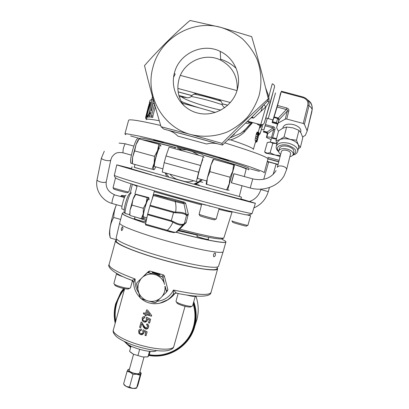<?xml version="1.0" encoding="UTF-8"?>
<svg xmlns="http://www.w3.org/2000/svg" width="409" height="409" viewBox="0 0 409 409"><rect width="100%" height="100%" fill="white"/><g stroke="black" fill="none" stroke-linecap="round" stroke-linejoin="round"><path stroke-width="0.61" d="M128.84 191.954L128.6 191.974C127.025 191.898 114.172 188.385 113.037 187.721L115.471 178.084M115.604 178.073L116.054 178.155M219.137 208.59L216.228 218.994L215.916 219.009C214.045 218.902 200.456 215.103 199.086 214.306L201.719 204.025M248.299 214.945L250.599 215.753L246.376 214.776M289.869 156.606C291.781 156.258 292.9 155.507 293.227 154.351C293.36 152.148 291.407 150.394 287.369 149.091C282.68 148.104 279.812 148.733 278.759 150.967C278.539 152.117 279.173 153.263 280.661 154.398M293.866 151.795L293.882 151.734C294.02 149.525 292.067 147.767 288.038 146.463C283.36 145.481 280.492 146.115 279.434 148.365L278.78 150.885M282.803 128.211L283.048 127.286C284.388 124.356 287.936 123.482 293.703 124.658C298.667 126.269 301.044 128.503 300.84 131.361L300.82 131.442M298.693 147.342L298.253 144.648C296.827 142.317 294.102 140.558 290.073 139.382C285.983 138.36 282.553 138.441 279.792 139.638L277.312 142.286L276.32 146.069M275.523 92.899L268.212 118.646M272.972 119.929L279.061 99.673L280.318 94.182M290.518 154.024L290.61 153.764C290.692 152.352 289.444 151.233 286.862 150.4C283.866 149.766 282.031 150.169 281.356 151.601L281.326 151.826M276.049 164.213L278.033 164.571M278.079 164.398L267.445 161.417M278.723 161.887L268.151 158.937M280.114 156.509L274.996 154.985L265.758 153.124M276.116 163.983L268.636 161.954M231.428 182.332L233.887 173.687L252.767 178.891L250.231 187.982L231.325 182.757L231.428 182.332M138.876 139.295C138.124 139.832 137.173 141.606 136.028 144.612L132.639 157.117L132.127 162.041L132.409 163.764L132.639 157.117L134.668 150.885L136.028 144.612L139.055 139.034M131.611 163.273L131.146 163.416L130.819 163.053C129.106 160.195 135.844 136.887 137.818 138.815M130.819 163.053L132.347 163.513M159.745 148.032C158.605 146.739 153.539 164.413 154.449 166.494L154.924 166.627M202.864 159.899C202.445 158.799 197.404 176.555 197.598 178.447L197.828 178.508M231.468 182.792L234.009 173.723M206.146 184.214L207.389 177.803L210.88 165.231L213.028 159.49L213.667 159.372L210.88 165.231L209.889 171.652L207.389 177.803L206.714 184.372L206.151 184.219L227.603 190.165L227.711 189.924M122.363 209.05L121.943 208.933C121.038 207.435 124.765 194.745 126.003 195.119L126.105 195.144M143.748 216.918L143.334 216.801C142.526 215.032 147.168 199.101 148.37 199.51L148.467 199.536M131.458 192.971L131.33 192.936C129.597 192.322 124.019 211.295 125.297 213.483L129.76 214.74L130.057 210.052L132.93 199.49C134.024 196.514 134.898 194.776 135.563 194.265M208.513 237.286L204.485 236.463M193.483 302.64C196.029 310.359 196.305 318.12 194.311 325.927L193.702 328.003M123.646 288.488L120.839 292.277L115.681 303.734C113.953 310.17 113.789 316.668 115.185 323.222M124.244 341.438L130.665 347.517M148.876 355.462C168.666 359.209 189.556 346.198 194.679 326.689L194.868 325.983C196.928 317.819 196.555 309.731 193.743 301.709M110.072 236.494L109.515 234.623C108.968 229.776 112.429 214.592 116.386 204.679M120.568 196.412L121.381 195.62M110.154 237.062L110.292 237.987C108.947 230.604 110.087 223.769 113.702 217.47C113.82 213.048 114.724 208.789 116.412 204.689M121.212 196.591L121.775 195.405L125.323 195.778M122.782 229.05C123.027 227.598 122.879 226.837 122.347 226.775L121.483 228.345C121.202 229.792 121.33 230.548 121.856 230.61L122.782 229.05M215.477 254.991L215.359 253.135C214.674 252.823 214.04 253.365 213.462 254.761L213.626 256.632C214.311 256.939 214.929 256.392 215.477 254.991M145.686 221.484L143.625 221.463C138.436 220.241 135.297 219.26 134.203 218.513L134.576 218.462M208.237 239.178L208.529 239.429L206.606 239.239C203.038 238.544 196.3 236.407 196.734 236.116L197.107 236.065M174.607 232.552C173.805 232.675 171.356 232.174 167.255 231.039L167.342 230.287C169.709 228.028 171.555 225.313 172.869 222.143L171.11 221.315L147.542 214.679L145.563 224.132L167.342 230.287C171.662 231.75 174.52 232.404 175.916 232.24C188.753 235.707 199.843 238.391 209.193 240.287C219.745 242.373 225.313 242.946 225.901 241.995L225.911 241.734M221.525 238.917L225.63 241.269C227.164 243.002 221.678 242.644 209.183 240.195C199.858 238.299 188.794 235.62 175.993 232.164M178.212 230.742L197.373 235.119M119.612 223.156L116.146 237.946C116.095 240.426 125.655 244.925 144.817 251.443C163.211 257.522 186.688 263.493 201.611 265.932C212.015 267.588 217.644 267.721 218.493 266.331L218.564 266.101M223.202 251.586L223.145 251.76C222.384 252.864 216.775 252.46 206.32 250.553C191.315 247.762 167.567 241.617 148.907 235.65C129.448 229.28 119.694 225.083 119.632 223.053M128.978 279.173L131.954 280.354L135.185 279.025C134.704 284.061 135.875 288.652 138.697 292.798L140.144 297.706L141.11 298.616L147.767 300.866L154.745 302.563L155.931 302.271L159.582 298.78C156.575 300.922 153.232 301.75 149.556 301.259L148.426 301.039M217.266 267.644L217.644 268.856C217.394 272.118 190.308 267.885 160.921 259.424C133.891 251.77 113.656 243.079 115.594 240.553L116.493 239.889M140.65 334.613L142.01 334.731L143.84 333.35L143.82 331.382L145.849 332.394L145.016 335.411L146.085 335.692L147.153 331.817L143.14 329.807L142.746 330.82L142.976 332.773L142.352 333.488L140.88 333.55C139.745 333.202 139.27 332.456 139.443 331.316L141.309 330.278L141.494 329.199C140.236 328.954 139.305 329.393 138.702 330.503L138.922 333.396L140.65 334.613L139.024 333.253L138.702 330.503M142.828 325.784L143.922 327.803L145.573 329.03C146.882 329.281 147.823 328.805 148.401 327.599L148.564 327.134C148.958 325.595 148.421 324.511 146.943 323.882L146.545 324.899C147.485 325.232 147.838 325.881 147.608 326.857L145.855 327.982L144.305 326.408L141.795 322.353L141.11 322.016L139.638 327.358L140.67 327.691L141.775 323.693L142.93 325.646L141.775 323.693M144.121 322.047L145.481 322.159L147.312 320.789L147.296 318.8L149.326 319.812L148.487 322.839L149.561 323.12L150.63 319.24L146.616 317.226L146.223 318.243L146.448 320.211L145.824 320.912L144.346 320.978C143.216 320.63 142.736 319.889 142.91 318.744L144.781 317.696L144.965 316.617C143.717 316.382 142.787 316.811 142.179 317.911L142.388 320.83L144.121 322.047L142.49 320.697L142.179 317.911M146.386 314.772L151.473 316.198L151.678 315.462L147.659 310.15L146.611 309.833L145.63 313.406L143.656 312.788L143.365 313.836L145.338 314.455L145.047 315.503L146.095 315.82L146.478 314.644L151.514 316.055M175.251 293.059C172.583 296.612 169.26 299.332 165.282 301.228M152.833 303.672C161.315 304.184 168.145 301.044 173.319 294.24L173.482 290.047L176.458 293.141M192.578 305.876L191.801 306.285C189.055 306.816 178.196 303.713 176.356 301.868L175.988 301.188L178.135 293.473M196.402 296.126L195.231 296.397M130.491 287.803L129.725 288.212C126.995 288.78 116.09 285.86 114.254 284.071L113.891 283.406L116.56 273.601M123.395 276.806C118.927 275.446 116.657 274.362 116.575 273.555M128.993 288.754L128.416 288.964C126.038 289.46 116.616 286.934 115.016 285.375L114.694 284.817M133.554 354.25L129.142 370.247C129.116 371.188 130.578 372.144 133.533 373.11C136.882 373.979 138.891 373.99 139.561 373.136L139.576 373.09M123.728 384.169L126.258 386.51L129.382 387.747L132.792 388.458L136.632 387.865L140.134 375.227L136.739 374.204L133.002 374.337L130.19 372.262L127.076 371.357L128.334 369.322M123.891 384.378L124.433 385.258L126.258 386.51L129.489 387.042L133.002 374.337M136.795 282.834L136.637 283.764L136.795 282.834L141.811 277.9L140.599 279.26L138.247 283.958L137.859 289.224L140.251 297.737M136.637 283.764L137.777 289.245L136.637 283.764M147.71 272.476L148.774 271.433L149.904 271.136M159.336 274.736C157.245 273.667 155.031 273.059 152.685 272.921M152.179 272.389C152.644 271.729 160.788 274.066 160.016 274.638L159.725 274.73C157.061 274.526 154.587 273.841 152.306 272.68L152.179 272.389M217.026 268.493L216.98 268.662C216.494 269.761 213.201 270.006 207.102 269.393C194.454 268.094 169.617 262.302 148.912 255.712C128.16 249.117 115.123 242.936 116.263 240.727L116.677 239.219M240.824 199.183L251.878 202.271L240.804 199.209L241.422 197.061L194.633 184.331L239.296 196.473L241.995 185.706M247.542 214.976L247 214.848M131.473 168.84L121.248 165.988L131.483 168.794M154.699 175.686L209.873 191.013M210.211 206.3L208.973 205.952M176.657 197.23L205.783 205.108M131.54 168.59L116.785 164.837C115.261 164.674 143.262 172.71 180.282 182.992C220.676 194.224 256.075 203.748 255.38 203.273L240.901 198.907M134.203 167.271L168.707 177.133M144.346 140.318C149.086 141.008 159.275 143.385 174.919 147.45M165.144 172.849L166.647 176.545L134.188 167.327L135.042 164.5M246.141 169.173L246.146 169.142C246.607 168.385 230.211 162.925 206.703 156.182L202.782 154.955L202.026 154.111L186.284 149.832L178.585 149.73M177.025 147.24L192.266 151.299M181.146 149.326L177.757 148.431M175.43 147.828L174.633 147.618M153.007 67.056C144.714 95.45 162.756 127.47 191.085 134.597C203.089 137.465 215.691 136.56 227.302 131.974C234.786 128.283 241.448 123.411 247.276 117.368C252.481 110.767 256.423 103.472 259.101 95.486C262.123 83.231 261.336 70.43 256.826 58.722C253.181 51.202 248.36 44.55 242.363 38.778C235.809 33.661 228.57 29.837 220.65 27.321C192.261 19.238 160.123 38.354 153.007 67.056M144.5 65.614C149.198 84.985 154.714 105.353 161.039 126.724L191.085 134.597L221.954 143.365C237.384 127.925 252.834 113.068 268.304 98.799C263.023 77.05 257.476 56.335 251.673 36.652L220.65 27.321L190.042 20.45C174.081 34.213 158.902 49.269 144.5 65.614M237.317 89.648L238.166 85.67C240.42 71.82 232.808 57.27 220.246 51.427C202.716 42.418 179.147 53.528 174.464 72.802C169.72 89.729 180.282 108.472 197.066 112.894C213.774 117.567 232.685 106.729 237.317 89.648M184.014 105.788C178.242 97.909 176.54 89.177 178.907 79.586C183.186 62.02 204.684 51.917 220.661 60.138C232.47 66.621 237.961 76.657 237.143 90.256M232.128 135.931L234.413 134.172L234.485 133.692M234.05 134.101L234.413 134.172M228.529 160.512C228.703 160.272 218.34 157.419 218.631 157.792L218.631 157.797C218.575 158.068 228.779 160.87 228.529 160.517L228.529 160.512M163.523 142.664C163.119 142.276 153.395 139.581 153.702 139.939L153.738 139.975C154.254 140.389 163.83 143.043 163.554 142.695L163.523 142.664M139.607 138.457L130.578 135.946L139.607 138.457M259.383 171.376L250.216 168.856L259.383 171.376M179.214 96.596L186.985 97.644C188.851 98.053 190.512 97.383 191.974 95.645L191.995 95.573C193.59 93.809 195.579 93.272 197.961 93.968L217.481 99.223C220.032 99.862 221.586 101.355 222.153 103.707L222.133 103.774C222.358 105.624 223.268 106.913 224.868 107.649M215.359 112.48L198.181 107.526C191.294 105.374 185.64 103.344 181.223 101.427M220.932 110.128C205.507 106.969 183.764 99.663 181.816 96.856M265.584 87.807L268.841 96.458L269.137 102.066L265.942 106.749L253.677 118.032L251.034 117.833M149.827 104.832L146.719 116.754L146.013 116.856L149.592 103.671L150.318 103.487L149.827 104.832L150.251 104.949M154.597 104.331L151.473 115.675L151.437 117.061L149.515 116.846L152.813 117.434L152.843 116.049L155.328 106.928M149.515 116.846L151.11 111.979L148.518 115.358L147.92 116.739L146.954 116.739L149.525 113.032L150.619 102.173L149.377 102.935L150.471 103.247M256.259 134.198L255.032 140.425L256.458 140.865L257.655 134.576L256.259 134.198C256.76 132.618 257.154 131.908 257.43 132.071L258.631 132.444M257.481 133.002L257.476 132.133M256.489 134.259L257.189 132.92L257.169 133.85M256.975 141.504L259.321 133.216L256.98 141.555L255.681 141.151M257.195 123.784L257.517 124.448L258.963 124.842L258.652 124.178M260.354 125.89L258.969 125.517L260.4 125.946L260.328 124.627M261.034 126.79L259.684 126.422L261.044 126.836L261.315 125.113M252.675 122.557L244.101 132.368C240.287 135.752 235.819 138.262 230.696 139.893L227.982 139.868M230.073 137.884L240.707 133.293L244.316 130.629L252.046 122.388L244.245 130.716L251.719 122.301M149.173 189.301L176.642 197.225M253.677 118.032L252.604 117.265L251.555 117.383L222.47 145.067L217.056 143.677C213.57 142.951 210.098 143.058 206.632 144.004L177.859 136.131C175.451 133.59 172.542 131.744 169.137 130.578L163.636 128.988L161.039 126.724M222.47 145.067L221.954 143.365M251.555 117.383L267.506 101.181L268.304 98.799M250.722 122.291C248.994 123.498 247.317 123.717 245.686 122.956M251.601 122.271C248.508 126.473 244.873 130.149 240.707 133.293L244.245 130.716L244.101 132.368M149.137 104.019L145.584 117.598L146.918 117.966L147.133 117.163M149.679 110.711L148.748 114.131M146.013 116.856L148.068 117.122L146.719 116.754M152.434 107.122L153.099 99.827L151.744 99.459L150.875 111.268L151.514 110.502L153.171 103.4L154.362 103.472M146.954 116.739L149.275 117.112L150.231 115.226M264.229 172.705L262.67 171.519L249.833 166.795C236.704 162.455 216.085 156.294 194.255 150.221C172.424 144.183 151.908 138.942 138.942 136.044L126.381 133.723L124.909 133.942L125.906 134.694M152.496 96.693L151.744 99.459L150.083 100.328L149.423 102.761M151.437 117.061L152.813 117.434M148.518 115.358L149.878 115.727M147.92 116.739L149.275 117.112M146.514 118.717L145.65 118.482L145.814 117.664M145.584 117.598L148.38 106.596M149.413 102.961L149.469 103.319L150.18 103.513M149.382 103.073L150.456 103.365M257.655 134.576C258.151 133.002 258.539 132.291 258.805 132.444L258.452 135.123L258.503 133.278M258.151 133.181L257.189 132.92M258.57 133.293L256.857 138.574L256.694 140.011L257.338 139.034L256.458 140.865M258.698 132.414L257.43 132.071M257.348 136.857L255.962 136.478M256.673 138.411L255.282 138.032M257.23 138.907L256.796 138.789M258.345 134.99L257.818 134.847M258.452 135.123L257.793 134.944M258.493 135.42L257.726 135.21M258.007 137.623L257.302 137.434M259.286 133.206L258.882 133.099M256.98 141.555L255.635 141.192M255.559 141.698L256.816 141.995L255.569 141.657M255.783 142.286L255.421 142.189M255.891 142.317L255.436 142.138M259.638 124.443L258.963 124.842M261.121 124.806L260.4 125.946M261.683 125.006L261.044 126.836M261.499 124.827L261.279 125.987L261.678 124.883M259.5 127.685L260.615 127.664L259.582 127.388M260.615 127.664L259.608 127.296M259.439 127.899L259.93 127.91L259.47 127.787M174.275 73.523L175.205 74.014L173.559 77.321M236.111 68.308C231.463 64.024 226.3 60.992 220.62 59.208M247.527 121.176L251.499 122.24M260.957 111.197L262.823 105.727M272.261 83.763L268.841 96.458L267.772 96.642M269.137 102.066L267.506 101.181M260.697 124.73L265.942 106.749L263.703 104.847M249.101 168.549L249.107 168.503C249.587 167.47 224.715 159.428 194.341 151.013C163.968 142.583 139.367 136.903 140.113 138.278L139.893 139.096M191.417 96.509C201.172 98.308 211.417 101.038 222.159 104.699M193.856 94.044C202.562 95.721 211.637 98.14 221.085 101.284M193.708 184.142L197.675 182.342L201.192 179.648L197.726 182.348L193.708 184.142L194.633 184.331M194.577 184.316L198.61 182.562L202.107 179.904M193.621 184.122L168.789 177.225L165.993 173.084L168.845 177.24M166.647 176.545L168.697 177.117M132.041 166.739L131.463 168.881L151.581 174.801M213.355 191.964L240.804 199.209M146.31 188.457L140.144 186.642M141.811 277.9L146.964 272.869L148.252 272.655L147.071 272.951L143.191 276.719C146.187 274.567 149.53 273.728 153.217 274.209L148.252 272.655M153.217 274.209L156.785 275.073L153.217 274.209M156.785 275.073L161.938 276.407L162.961 277.455L161.933 276.576L156.739 275.221C160.139 276.77 162.567 279.265 164.029 282.706L162.792 277.46M164.029 282.706L164.612 284.454L164.029 282.706M163.339 274.879L161.933 276.576M159.704 298.821L156.09 302.297L154.699 302.65L149.53 301.336L154.745 302.563M160.773 297.788L155.931 302.271M156.09 302.297L154.904 302.68M147.102 300.656L146.044 300.242C142.659 298.688 140.236 296.198 138.779 292.767L138.38 291.658M147.128 300.666L141.11 298.616M146.039 300.324L141.125 298.718L140.221 297.89M167.557 290.574L167.843 289.674L166.422 291.464L164.95 286.264C165.338 289.971 164.413 293.299 162.184 296.244L166.274 292.389M165.088 286.188L166.56 291.346L166.197 292.282L167.843 289.552L164.321 275.901L163.314 274.868L149.996 271.055L148.615 271.397L147.439 272.552L148.625 271.392L149.985 271.049L148.37 272.517L153.293 274.071M167.843 289.562L166.335 292.282L167.624 290.467M163.804 275.139L164.321 275.901L162.961 277.455L164.178 282.665M138.058 290.405L136.545 283.815L136.754 282.962M136.836 282.783L140.553 279.132M156.463 350.605C153.16 354.107 127.24 347.042 126.177 342.338M129.448 369.117L127.869 369.756C127.542 370.447 128.314 371.28 130.19 372.262L136.739 374.204C139.034 374.46 140.405 374.261 140.849 373.601L140.134 375.227M140.415 372.405L141.238 373.141L140.849 373.601L139.888 371.96M129.489 387.042L132.792 388.458L135.788 388.407L136.683 388.034M136.632 387.865L137.777 385.636L141.238 373.141M123.595 383.985L127.076 371.357M149.495 351.351L147.971 356.837L142.761 356.965L147.695 356.878M147.971 356.837L149.397 354.209L150.175 351.408M130.629 352.343L133.533 354.245L142.761 356.965L133.533 354.245L129.592 351.423L131.044 346.157M139.638 349.419L137.971 355.447M191.151 306.709L190.487 307.016C188.094 307.486 178.713 304.802 177.112 303.192L176.78 302.614M192.562 305.927L195.328 296.044C194.495 296.689 191.524 296.326 186.417 294.95L186.381 294.94M149.638 314.572L146.673 313.718L147.301 311.443L149.73 314.444L147.301 311.443M146.136 315.676L145.144 315.375L145.435 314.327L143.462 313.708L143.712 312.803M145.63 313.406L146.667 309.848M147.133 321.111L144.219 321.909M149.602 322.972L148.585 322.701L149.418 319.68L147.296 318.8M146.448 320.211L146.315 318.11L146.652 317.241M144.806 317.558L143.36 317.951M148.201 327.992L145.67 328.887L142.93 325.646M147.511 327.134L147.7 326.714C147.94 325.758 147.583 325.104 146.642 324.761L146.979 323.897M140.716 327.527L139.74 327.215L141.166 322.031M143.697 333.626L140.752 334.465M146.125 335.528L145.108 335.262L145.941 332.246L143.82 331.382M142.976 332.773L142.843 330.676L143.176 329.823M141.335 330.124L139.878 330.533M157.122 301.305C164.525 300.416 169.98 296.663 173.482 290.047C196.305 294.858 208.8 295.707 210.972 292.593C210.768 297.072 196.3 297.573 176.105 293.064L173.334 294.224M141.386 298.81C146.371 303.008 152.47 304.49 159.689 303.268L167.787 299.71C170.594 297.542 172.455 295.687 173.38 294.148L176.105 293.064M115.537 240.758L109.126 264.352C108.482 267.45 117.168 272.343 135.185 279.025L133.513 282.461C133.886 288.529 136.09 293.59 140.123 297.655M133.513 282.461C133.549 281.745 132.245 280.058 131.959 280.339L133.523 282.333M122.388 213.155L122.301 213.268C121.964 214.653 129.776 217.992 145.737 223.288M145.757 223.196C127.506 217.107 119.965 213.656 123.129 212.844L124.484 212.762M124.765 196.831L121.688 195.967M120.624 219.423L113.702 217.47M116.529 239.761L110.292 237.987M167.598 197.89L168.866 197.874L184.612 202.276L185.66 203.365L188.298 214.106L186.177 222.47L178.038 230.916L176.121 232.154L183.268 224.776C181.049 225.686 177.583 224.807 172.869 222.143L173.304 221.55C178.375 224.26 181.939 225.022 183.984 223.841L186.177 222.47M131.943 205.093L143.334 208.293L146.151 203.196L147.076 197.619L148.891 197.649L135.783 194.183L132.93 199.49L131.943 205.093L130.057 210.052L129.904 215.103M135.778 194.459L147.076 197.619M144.193 217.194L143.124 218.692L141.325 218.667L143.262 213.769L143.334 208.293M130.052 215.487L141.325 218.667M143.124 218.692L143.002 218.682C142.608 218.411 142.695 216.775 143.262 213.769L146.151 203.196C147.368 199.781 148.262 197.997 148.825 197.838L149.106 199.715M167.935 197.946L155.809 194.648L153.794 194.694L175.599 200.788L182.905 202.583L184.612 202.276M185.66 203.365L183.994 203.708L175.246 201.642L153.395 195.528L150.118 205.262L173.713 211.882L175.65 212.077C176.207 208.467 176.069 204.991 175.246 201.642L175.599 200.788M188.283 214.863L186.642 215.604L186.351 215.303C185.037 213.83 181.489 213.007 175.712 212.828L173.508 212.562L149.914 205.942L147.705 214.009L171.279 220.645L173.304 221.55M167.235 231.029L145.522 224.894L145.563 224.132M147.542 214.679L147.705 214.009M149.914 205.942L150.118 205.262M153.395 195.528L153.794 194.694M182.905 202.583L183.994 203.708L186.351 215.303M183.984 223.841L176.121 232.154M175.712 212.828L175.65 212.077C181.565 212.138 185.149 212.951 186.412 214.515L186.652 214.822L188.298 214.106M186.652 214.822L184.459 223.472L183.641 224.51L185.793 223.125M166.018 155.962L164.173 162.69L162.261 172.046L197.266 181.754L196.402 181.509L198.626 172.215L203.324 156.529L169.091 147.122L166.018 155.962L200.497 165.466M206.714 184.372L226.601 189.888L229.209 183.84L230.027 177.215L232.736 171.253L233.611 164.853L234.536 165.405L227.603 190.165L226.601 189.888M209.889 171.652L230.027 177.215M213.667 159.372L233.611 164.853M164.173 162.69L198.626 172.215M162.261 172.046L196.402 181.509M204.045 157.312L203.324 156.529M132.383 163.758L153.84 169.709C153.278 169.392 153.39 167.184 154.167 163.073L152.03 169.208L153.866 169.715C154.265 169.699 154.853 168.805 155.635 167.025M160.711 145.287L158.83 144.3L157.588 150.553L154.53 156.371L154.167 163.073L157.588 150.553C158.983 146.708 159.975 144.878 160.558 145.067L160.844 146.356M158.83 144.3L139.157 138.891M154.53 156.371L134.668 150.885M152.03 169.208L132.409 163.764M175.988 147.603C157.961 142.889 146.463 140.2 141.488 139.535M248.723 169.883L248.733 169.837C249.255 168.999 229.531 162.516 202.767 154.934M263.836 130.016L267.317 118.365M263.774 129.996L267.338 118.37M271.08 139.602L266.397 137.465L267.593 133.186L266.826 132.24L263.549 131.34L267.041 132.071L267.808 133.477L266.862 136.897L271.504 137.373L273.774 129.331L274.935 129.566C275.221 128.15 274.7 127.204 273.36 126.729L273.013 127.894L273.774 129.331L267.609 133.631M265.763 153.109L264.633 151.959L267.133 153.16L270.109 152.802L274.996 154.985L280.334 155.594L280.538 154.858M276.975 143.579L272.813 143.247L270.257 142.102L267.292 142.536L264.633 151.959M270.109 152.802L272.813 143.247M276.985 143.539L270.257 142.102L268.861 142.127M270.369 142.117L271.382 138.528C271.596 138.262 273.263 138.487 276.387 139.198M267.348 161.765L268.57 162.184M274.935 129.566L272.66 137.618L276.525 138.666M272.66 137.618L271.504 137.373M263.289 131.949L266.53 132.833L267.312 133.804L266.397 137.46M267.747 133.758L267.271 134.357L267.317 133.861M266.826 132.24L273.013 127.894L265.236 125.793M272.829 119.888L272.123 122.588L272.629 121.744L277.113 107.03L281.223 91.841L280.211 94.152M278.437 131.422L276.607 127.588L278.907 120.016L277.895 118.574L273.994 117.49M278.34 122.991L285.237 119.116L287.353 111.018L288.841 110.926C289.081 109.505 288.401 108.523 286.801 107.986L286.361 109.515C287.374 109.566 287.701 110.067 287.353 111.018L279.235 119.54L278.043 123.319M277.016 143.421L275.983 140.732L279.792 139.638L284.086 136.877L290.073 139.382L296.479 140.241L298.253 144.648L300.4 147.363L298.34 148.779M300.4 147.363L302.808 137.567L301.09 133.181L298.948 130.353L292.997 127.879L286.637 127.025L282.772 128.227L278.549 131.003L275.983 140.732M296.479 140.241L298.948 130.353M284.086 136.877L286.637 127.025M311.909 111.074L312.19 109.351C311.188 107.495 310.114 106.304 308.979 105.778L304.408 124.3L307.108 130.762L311.939 111.401L307.113 131.161L305.365 135.333L302.619 136.954M288.841 110.926L286.729 119.039L303.233 123.482L307.824 104.955C308.406 101.406 306.684 98.947 302.655 97.567L281.223 91.841M307.139 131.084L307.108 130.762M304.408 124.3L303.233 123.482M286.729 119.039L285.237 119.116M308.008 100.466C310.554 102.281 311.965 104.735 312.251 107.833M302.783 96.928C307.496 98.508 309.562 101.458 308.979 105.778L307.824 104.955M307.149 131.018L312.19 109.351C312.496 105.225 310.947 102.056 307.542 99.837M281.382 91.212L302.767 96.923L302.655 97.567M277.501 123.779L276.499 122.777L277.491 124.239L276.617 127.547L279.183 119.811M272.629 121.744L276.499 122.777M277.895 118.574L278.243 118.068L279.235 119.54L278.907 120.016M246.515 226.111L246.305 226.136C244.904 226.065 233.764 222.931 232.752 222.317L232.619 222.215M247.89 225.344L247.644 225.369C246.049 225.282 233.161 221.658 232 220.967L231.847 220.855M214.745 219.827L214.474 219.843C212.838 219.756 201.095 216.473 199.899 215.763L199.74 215.62M127.398 192.746L127.281 192.741C125.9 192.68 114.796 189.648 113.799 189.055L113.733 188.938M181.049 149.336L177.675 148.462M175.328 147.869L174.551 147.675M194.669 184.29L198.769 185.42L194.674 184.29M200.093 181.596L202.859 182.368M106.268 181.647L106.11 181.933C105.108 182.618 103.211 182.618 100.42 181.939C98.165 181.248 97.045 180.512 97.056 179.725C94.857 189.827 102.056 200.778 112.066 203.467L112.363 203.549M124.469 197.501L114.362 194.868C113.288 195.947 111.504 202.644 112.066 203.467L122.005 206.264M123.252 152.879L122.925 152.792L123.175 149.382C123.83 146.57 124.525 144.709 125.261 143.81L133.82 146.09M131.396 155.134L122.925 152.792C119.367 152.358 117.107 152.506 116.156 153.242C115.006 153.549 113.59 154.801 111.923 156.995L110.604 160.272C109.607 160.88 107.695 160.839 104.873 160.144C102.593 159.459 101.447 158.753 101.442 158.027L97.056 179.725M250.201 187.976L250.231 187.982C263.391 191.795 278.243 186.376 284.158 175.64L286.617 169.536C286.689 168.176 285.426 167.077 282.829 166.243C279.966 165.609 278.146 165.926 277.363 167.189L277.317 167.337M293.115 154.694C297.839 151.708 296.274 148.625 288.427 145.451C280.814 143.206 274.475 147.158 278.713 151.253M278.728 151.744C276.709 150.083 275.896 148.237 276.285 146.202C277.849 142.853 282.108 141.908 289.061 143.354C295.058 145.297 297.951 147.91 297.742 151.202C297.103 153.252 295.477 154.561 292.864 155.123M278.774 161.693L268.176 158.784M267.864 157.286L279.127 160.328M286.561 169.709L290.641 153.533M129.832 193.345C128.196 194.684 126.504 198.943 124.755 206.126C123.717 212.639 123.861 212.164 125.297 213.483L125.895 213.651M193.447 302.757C195.993 310.482 196.264 318.243 194.27 326.05L194.106 326.658C189.06 345.866 168.534 358.713 149.034 355.099M130.773 347.134L125.088 341.842M115.425 322.353C114.244 316.172 114.464 310.063 116.084 304.02C114.459 310.063 114.234 316.188 115.415 322.379M193.13 303.902C195.436 311.474 195.558 319.04 193.493 326.607C188.534 345.498 168.396 358.161 149.203 354.69M130.89 346.699L128.482 344.675M115.706 321.326C114.755 315.559 115.041 309.869 116.555 304.25C118.104 298.647 120.752 293.626 124.494 289.189M124.638 288.682L113.385 329.802C111.759 333.258 123.467 340.273 139.218 344.823C156.274 349.935 172.966 350.574 173.794 346.556L173.856 346.336M217.644 268.856L211.034 292.374M205.318 236.673L178.743 230.206M179.812 229.132C204.265 235.702 223.508 239.367 223.892 237.813L223.933 237.675M201.468 204.914L154.167 191.683M137.035 186.32L132.378 184.214M232.128 211.928L232.123 212.01C231.709 212.271 227.307 211.387 218.922 209.362M116.78 164.847L114.356 175.272C112.726 175.63 140.415 184.147 177.174 194.387C217.276 205.594 252.619 214.5 252.108 213.472L252.128 213.411M258.912 134.909L259.996 133.896L262.91 124.464L260.216 133.457M270.283 102.741L264.362 122.833M268.079 159.178L268.115 159.06C267.435 156.99 252.997 151.596 224.792 142.879M230.696 139.893C245.651 144.878 253.217 148.048 253.391 149.403L255.697 141.207M168.135 130.261C184.336 134.336 200.962 138.881 218.023 143.902M182.235 103.211L198.181 107.526M178.891 95.491L186.708 97.603M178.145 91.913L191.974 95.645M178.135 91.836L191.995 95.573M146.253 119.689C146.32 118.763 150.665 119.116 159.285 120.747M160.671 125.476C139.546 120.589 128.845 118.881 128.574 120.364L124.934 133.845M154.413 104.857L154.771 104.955M151.473 115.675L152.843 116.049M146.949 115.44L147.756 115.66M148.973 105.113L149.265 105.19M222.133 103.774L227.741 105.287M222.153 103.707L227.808 105.231M177.843 88.405L230.39 102.557M180.384 75.399L237.041 90.588M274.465 87.199L264.286 122.997C263.386 123.922 264.378 124.438 260.748 124.745L247.537 121.166M268.693 96.043L268.555 96.524M170.021 174.198C172.117 176.882 174.801 178.692 178.068 179.633L183.989 181.279C187.276 182.158 190.512 181.985 193.702 180.768M198.902 155.313L192.22 151.463M143.528 218.334L146.565 219.342M146.299 220.599L138.089 217.752M196.795 319.976L196.974 319.306C198.927 311.586 198.585 303.933 195.947 296.346M116.095 303.989L121.141 292.747L124.239 288.606M171.11 221.315L173.713 211.882M186.09 222.706L184.065 224.147M265.574 124.622L273.36 126.729M266.387 132.787L266.847 132.235L267.593 133.186M263.621 131.125L266.755 131.974M267.271 134.362L266.397 137.465M277.542 105.502L286.801 107.986M277.128 123.298L272.547 121.974M272.123 122.588L277.486 124.034M276.233 122.971L277.905 117.935L278.243 118.068L286.361 109.515L277.113 107.03M274.168 116.928L277.905 117.935M195.359 184.065L199.244 185.139M249.587 201.433C255.119 199.572 258.861 195.609 260.83 189.556L268.278 191.611L269.449 187.496M104.295 151.238L101.442 158.027M131.054 183.794L128.835 191.964M154.398 190.829L151.877 200.032M293.227 154.351L293.882 151.734M300.84 131.361L300.6 132.332M298.713 147.255L297.742 151.202M278.785 161.662L268.176 158.758M162.915 168.84L154.449 166.494M121.943 208.933L124.172 209.561M146.887 217.803L143.334 216.801M208.754 237.338L208.155 239.48M197.435 234.889L197.026 236.366M135.006 216.882L134.495 218.759M125.047 341.822L130.768 347.154M149.029 355.109C168.523 358.724 189.055 345.876 194.106 326.658L194.311 325.927M109.515 234.623L110.272 237.946M122.603 226.831L122.347 226.775M214.991 253.007L215.359 253.135M218.493 266.331L223.145 251.76M223.166 251.719L225.901 241.995M113.329 329.997C112.68 331.561 113.559 333.616 115.972 336.172C118.712 339.02 128.661 344.112 138.779 346.924C150.686 350.222 159.95 351.505 166.581 350.774C171.054 349.956 173.457 348.55 173.794 346.556L185.032 306.31M195.129 296.76L195.845 296.361M128.416 288.964L129.725 288.212M115.016 285.375L114.254 284.071M139.561 373.136L144.004 357.103M216.98 268.662L217.455 266.975M178.759 230.19C193.697 234.168 205.538 236.883 214.285 238.319C222.435 239.439 222.511 239.004 223.892 237.813L232.128 211.821M255.38 203.273L252.108 213.472C250.15 214.996 247.379 215.292 243.795 214.372L225.717 210.252L176.616 197.164C155.067 191.136 138.293 186.167 126.279 182.245C114.786 178.242 114.765 177.91 114.346 175.303M220.661 60.138L220.246 51.427M237.445 89.167L238.166 85.67M264.286 172.593L268.13 158.263M258.207 132.281L259.843 126.463M178.881 95.455L186.985 97.644M146.289 119.561L146.734 117.915M255.032 140.425L256.407 140.798M257.22 132.961L258.135 133.206M258.877 133.145L259.255 133.247M257.189 141.018L257.583 139.612M258.677 135.722L259.137 134.096M257.44 124.382L258.887 124.776M182.276 103.272L199.173 107.848M217.056 143.677C200.686 138.871 184.71 134.505 169.137 130.583M221.254 51.933L220.257 51.616M270.288 102.731L274.582 86.606C274.173 85.793 275.288 85.507 272.312 83.779M251.678 117.301L267.501 101.207M252.604 117.265L251.709 117.219M250.789 122.051C249.117 122.71 248.028 122.424 247.522 121.187M194.658 184.336C197.317 183.564 199.807 182.087 202.123 179.909M246.146 169.142L244.285 176.555M130.323 193.007L132.347 184.372M146.304 220.574L138.564 217.885M148.406 301.034L149.53 301.336M141.125 298.718L140.144 297.706L138.329 291.489M167.843 289.674L164.321 275.896M161.146 297.425L162.281 296.315M138.099 290.594L137.777 289.245M124.433 385.258L123.932 384.434M135.788 388.407L136.647 387.947M132.46 280.61L130.476 287.854M190.487 307.016L191.801 306.285M177.112 303.192L176.356 301.868M131.959 280.339C114.827 274.316 106.933 267.097 109.065 264.557M119.653 223.012L122.265 213.396M194.868 325.983L196.974 319.306C198.932 311.571 198.59 303.918 195.957 296.341M116.084 304.005L121.141 292.747M145.967 220.456L145.604 221.78M129.643 214.009L129.98 215.415M175.916 232.24L175.916 232.24C173.6 232.649 170.701 232.235 167.23 231.003L145.481 224.858M227.639 189.904L229.183 190.328M206.121 183.743L206.202 184.229M197.598 178.447L206.642 180.952M276.08 170.538C271.213 178.288 263.452 181.075 252.798 178.902M281.448 151.34L277.333 167.286M119.075 143.084L125.338 143.753M110.752 160.037L106.263 181.673C105.517 187.68 108.273 192.025 114.53 194.715M248.733 169.837L249.107 168.503M261.484 129.377L263.882 130.026M265.896 153.053L265.313 152.45M267.604 133.242L267.312 133.804M265.922 117.93L273.084 119.96M312.256 109.469C312.036 102.557 310.007 101.882 307.588 99.893M277.45 124.418L277.476 124.28C277.542 123.687 277.236 123.267 276.55 123.027L272.558 121.948M250.599 215.753L247.885 225.359M246.305 226.136L247.644 225.369M232.752 222.317L232 220.967M214.474 219.843L215.916 219.009M199.899 215.763L199.086 214.306M137.189 185.752L134.955 193.953M127.281 192.741L128.6 191.974M113.799 189.055L113.037 187.721M273.146 174.449L276.126 163.943M260.83 189.556L260.942 189.147M263.728 179.306L268.647 161.908M253.892 207.91C261.09 204.771 265.886 199.336 268.278 191.611"/></g></svg>

